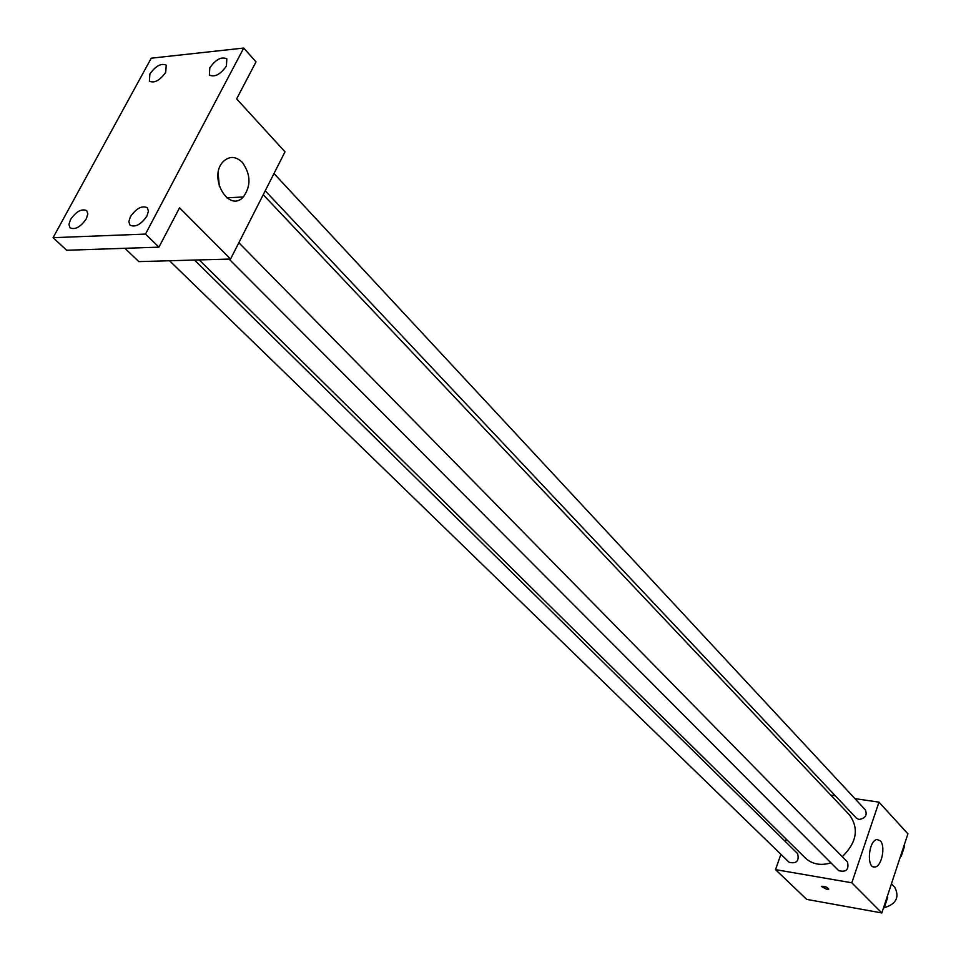 <?xml version="1.0" encoding="UTF-8"?>
<svg xmlns="http://www.w3.org/2000/svg" width="961" height="961" viewBox="0 0 961 961"><rect width="100%" height="100%" fill="white"/><g stroke="black" fill="none" stroke-linecap="round" stroke-linejoin="round"><path stroke-width="1.44" d="M887.159 896.829L887.688 897.37L884.288 907.701C896.205 904.085 899.7 897.286 894.799 887.291L891.448 883.82M854.906 798.627L878.979 802.147L907.917 833.836L881.838 912.95L806.687 899.388L775.527 869.621L780.909 854.305M785.377 841.584L786.242 839.157M199.203 259.914L805.402 858.053C812.177 864.263 820.694 865.885 830.965 862.894M842.268 856.707C856.768 842.437 859.182 828.502 849.488 814.904L263.218 194.711M878.979 802.147L851.818 882.799L775.527 869.621M830.76 795.095L835.289 795.756M229.066 259.074L838.713 870.678C846.257 872.456 849.164 869.561 847.47 862.005L238.845 242.725M169.52 260.743L789.173 862.341C796.549 863.879 799.36 860.984 797.63 853.632L194.482 260.047M273.981 173.533L865.332 809.847C867.447 815.228 865.332 818.436 858.978 819.469L856.395 818.147L265.212 190.783M851.818 882.799L881.838 912.95M880.24 840.779C885.886 845.968 881.633 866.87 874.882 867.014C866.161 868.72 868.504 840.01 877.117 839.542L880.24 840.779M828.754 889.057L826.676 889.309L821.559 886.294C825.187 886.27 827.553 887.243 828.634 889.213L826.676 889.309L821.439 886.462M243.734 48.05L145.483 234.076L53.083 237.679L151.237 58.189L243.734 48.05L256.01 61.888L236.634 98.863L285.009 151.826L230.556 259.038L138.828 261.608L124.894 248.298M53.083 237.679L66.657 250.256L158.937 247.157L145.483 234.076M230.556 259.038L179.551 207.816L158.937 247.157M242.268 162.301C250.833 174.349 251.181 185.917 243.313 196.969C228.706 213.354 207.768 177.016 223.264 161.568C229.391 155.874 235.721 156.114 242.268 162.301M218.135 173.376L219.36 186.626M130.36 216.802C136.234 208.357 141.88 205.33 147.297 207.72L148.438 211.168L146.949 216.033C141.087 224.49 135.441 227.541 130.011 225.186L128.846 221.715L130.36 216.802M209.81 67.775C215.817 59.39 221.486 56.411 226.832 58.849L226.4 66.069C220.405 74.465 214.735 77.469 209.378 75.054L209.81 67.775M149.892 73.973C155.706 65.877 161.148 62.945 166.229 65.156L165.712 72.327C159.91 80.436 154.469 83.391 149.387 81.192L149.892 73.973M70.501 219.576C76.195 211.444 81.613 208.453 86.742 210.615L87.847 213.991L86.298 218.844C80.616 226.988 75.198 229.991 70.057 227.853L68.94 224.454L70.501 219.576M904.061 845.548L904.577 846.112L901.238 856.251L900.433 856.539M883.748 907.16L884.288 907.701L883.483 907.989M873.105 866.714L874.882 867.014M226.808 197.834L243.313 196.969"/></g></svg>
